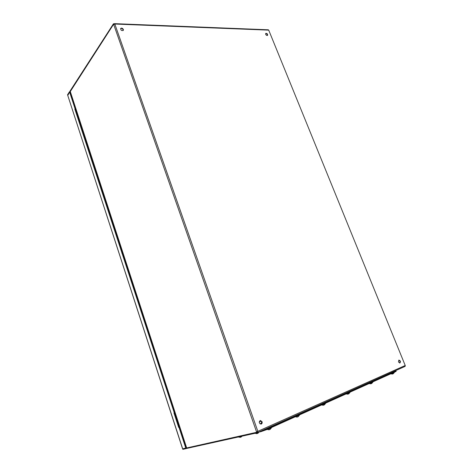 <?xml version="1.0" encoding="UTF-8"?>
<svg xmlns="http://www.w3.org/2000/svg" width="473" height="473" viewBox="0 0 473 473"><rect width="100%" height="100%" fill="white"/><g stroke="black" fill="none" stroke-linecap="round" stroke-linejoin="round"><path stroke-width="0.71" d="M405.296 365.842L405.065 366.392M114.496 23.65L268.303 29.799L268.711 30.13L114.821 24.034L257.868 431.429L257.714 432.517L256.904 432.872L186.835 448.398M186.581 447.618L186.687 447.955L256.697 432.281L113.609 24.229L70.205 91.259L186.687 447.955L256.697 432.281L257.554 431.559M256.561 431.89L405.219 365.493L405 366.427L257.773 432.482M256.904 432.872L257.034 431.748M257.661 432.535L257.495 431.926M262.048 421.697C262.355 422.921 262.048 423.719 261.126 424.092C259.038 423.317 258.755 422.111 260.286 420.473L262.048 421.697M398.467 361.957L399.88 363.004C400.808 361.685 400.483 360.716 398.899 360.101L398.467 361.957M265.684 34.34L265.743 33.412C267.097 33.293 267.718 33.938 267.594 35.339C266.914 35.682 266.275 35.345 265.684 34.34M123.364 29.462C122.537 28.138 121.644 27.801 120.686 28.451C120.763 30.272 121.632 30.916 123.299 30.378L123.364 29.462M259.239 421.993L261.321 421.082M123.181 30.52L123.157 29.769C122.448 28.551 121.596 28.167 120.597 28.622M265.643 33.565C266.825 33.589 267.428 34.216 267.446 35.445M399.697 363.033C400.406 361.786 400.081 360.834 398.727 360.178M260.115 420.532L261.717 421.774L260.966 424.121M259.239 421.934L261.285 421.041M405.219 365.493L268.711 30.13L405.219 365.493M113.709 24.525L114.821 24.034L114.442 23.65L114.324 24.111M70.045 91.064L113.449 23.786L114.224 23.816M113.449 23.786L114.023 24.247L113.609 24.229L70.294 91.526M186.746 448.469L186.669 447.896M182.566 448.457L182.69 448.847L186.539 447.836M182.483 448.528L67.763 95.428L182.584 448.516M179.007 427.32L179.427 427.149L178.676 427.415L179.007 427.32L185.966 448.658L186.705 448.339M185.966 448.658L182.856 449.35L182.69 448.847L186.22 447.972L179.427 427.149M70.382 92.099L69.643 92.123L75.053 108.701L74.835 109.021L174.277 412.817L173.952 412.923L178.676 427.415M75.053 108.701L75.473 108.678L70.063 92.111L69.643 92.123L67.763 95.428M67.55 94.771L69.519 91.727L69.643 92.123L67.674 95.162L67.55 94.771M70.258 91.709L69.519 91.727M75.473 108.678L75.254 108.997L79.003 120.479M78.896 120.485L79.316 120.461L122.525 252.824L122.105 252.907M126.457 265.915L127.06 265.678L126.457 265.915L122.259 253.049L122.525 252.824M126.356 265.944L126.776 265.856L174.691 412.657L174.277 412.817M179.096 427.243L174.377 412.781M75.254 108.997L74.835 109.021M122.259 253.049L121.833 253.132M75.355 108.855L75.449 109.151M185.446 445.596L185.783 445.519M71.488 96.468L71.701 96.143M261.634 430.755L266.92 428.893L395.966 370.903L395.665 370.613M264.058 429.667L268.049 428.083M269.87 427.403L269.764 427.107L296.116 415.471M297.777 414.549L322.314 403.706M324.023 403.091L323.916 402.807L346.821 392.696M348.376 391.845L369.797 382.379M371.311 381.551L391.337 372.564M392.856 371.884L394.015 371.352M296.08 415.365L297.842 414.72M322.279 403.605L323.981 402.99M268.008 427.964L269.829 427.29M346.786 392.608L348.441 392.011M369.762 382.29L371.376 381.717M391.348 372.606L392.921 372.05M261.197 423.997L260.901 424.121M258.353 432.227L260.942 431.648L260.765 431.145M260.942 431.648L267.121 429.466L266.92 428.893M267.121 429.466L396.161 371.382L395.966 370.903M392.413 374.025L393.128 373.782M391.076 373.877L392.312 374.06M394.027 372.836L393.234 373.735M390.704 373.906L394.322 372.629L394.18 372.275M370.85 383.769L371.577 383.508M369.484 383.615L370.737 383.804M369.1 383.638L372.807 382.32L372.665 381.959M347.892 394.145L348.642 393.867M346.496 393.979L347.767 394.175M346.1 394.003L349.908 392.637L349.766 392.265M240.438 437.283L241.212 436.957M242.081 436.171L241.277 436.922M238.558 437.111L241.023 436.408M257.046 433.605L257.85 433.274M255.048 433.286L259.068 432.068M269.19 429.726L270.006 429.389M267.227 429.543L271.419 427.988L271.283 427.598M297.233 417.044L298.025 416.731M295.3 416.784L299.385 415.395L299.243 415.01M323.408 405.213L324.176 404.918M321.563 405.054L325.489 403.635L325.347 403.256M186.853 448.463L186.687 447.955M260.079 423.855L261.782 423.11M70.205 91.259L70.075 90.863M75.786 110.635L76.354 110.38L75.792 110.647M76.366 110.416L75.798 110.67M76.295 110.209L75.721 110.434L76.295 110.209M75.461 109.641L76.023 109.411L75.461 109.641M79.978 121.484L79.677 121.555L79.978 121.484M79.499 121.017L79.801 120.946L79.499 121.017M75.473 109.677L76.058 109.47L75.473 109.677M76.23 110.002L75.65 110.209L76.23 110.002M75.337 109.245L75.893 108.979L75.325 109.228M75.355 109.304L75.917 109.05M75.438 109.565L76.005 109.316M81.078 124.842L80.753 124.86M179.486 426.22L178.835 426.451L179.486 426.22M175.223 413.177L174.584 413.414M179.462 426.161L178.818 426.392M178.847 426.475L179.492 426.244L178.847 426.475M175.193 413.13L174.567 413.355L175.193 413.13M174.567 412.267L174.874 412.149L174.567 412.267M174.886 412.143L174.555 412.243L174.88 412.125M179.764 427.078L179.438 427.196L179.764 427.078M178.9 426.652L179.545 426.415L178.9 426.652M174.62 412.432L174.939 412.314L174.62 412.432M175.152 412.964L174.513 413.201L175.152 412.964M174.295 411.433L174.614 411.315M174.596 411.262L174.277 411.38L174.596 411.262M180.314 429.868L180.633 429.75M174.348 411.599L174.667 411.48M174.454 411.924L174.774 411.806M185.919 447.056L186.238 446.914M71.482 95.457L71.157 95.463M186.037 447.417L186.356 447.275M71.346 95.043L71.027 95.055M123.211 253.877L122.602 254.113L123.205 253.871M127.338 266.571L127.042 266.66L127.338 266.571M127.101 266.849L127.408 266.731L127.101 266.855M122.318 253.226L122.909 253.002L122.318 253.226M127.296 266.388L126.983 266.482L127.296 266.388M126.788 265.891L127.101 265.796L126.788 265.891M122.347 253.327L122.956 253.108L122.347 253.327M123.146 253.694L122.537 253.912L123.146 253.694M123.24 253.971L122.637 254.22L123.24 253.971M123.252 254.019L122.655 254.261M122.418 252.499L122.72 252.387L122.418 252.499M127.87 269.202L128.171 269.078M122.454 252.612L122.755 252.499M122.288 253.02L122.856 252.795M127.952 269.462L128.254 269.326M257.726 432.511L405 366.427M186.581 447.966L70.034 91.035M79.47 120.934L79.777 120.863L79.47 120.934M75.449 109.606L76.029 109.393L75.449 109.606M81.084 124.866L80.765 124.896M174.827 411.965L174.507 412.084M180.71 429.969L180.379 430.081M122.312 253.221L122.921 252.99L122.312 253.221M371.701 383.497L372.505 382.539M348.761 393.861L349.594 392.868M238.983 437.087L240.107 437.336M255.544 433.41L256.727 433.664M257.933 433.292L258.908 432.156M267.677 429.525L268.889 429.78M270.095 429.401L271.059 428.272M295.761 416.855L297.003 417.103M298.12 416.737L299.042 415.655M321.977 405.036L323.23 405.272M324.283 404.918L325.158 403.883"/></g></svg>
